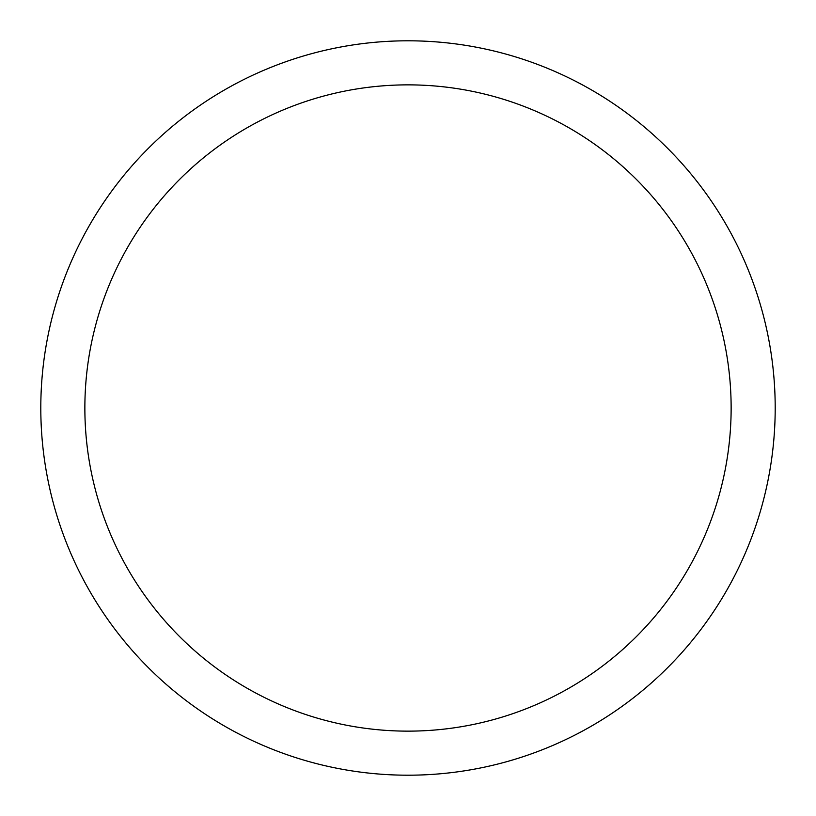 <?xml version="1.0" encoding="UTF-8"?>
<svg xmlns="http://www.w3.org/2000/svg" width="816" height="816" viewBox="0 0 816 816"><rect width="100%" height="100%" fill="white"/><g stroke="black" fill="none" stroke-linecap="round" stroke-linejoin="round"><path stroke-width="1.22" d="M731.136 408A323.136 323.136 0 0 0 408 84.864A323.136 323.136 0 0 0 84.864 408A323.136 323.136 0 0 0 408 731.136A323.136 323.136 0 0 0 731.136 408M40.8 408A367.2 367.2 0 0 1 408 40.8A367.2 367.2 0 0 1 775.2 408A367.2 367.2 0 0 1 408 775.2A367.2 367.2 0 0 1 40.8 408"/></g></svg>
